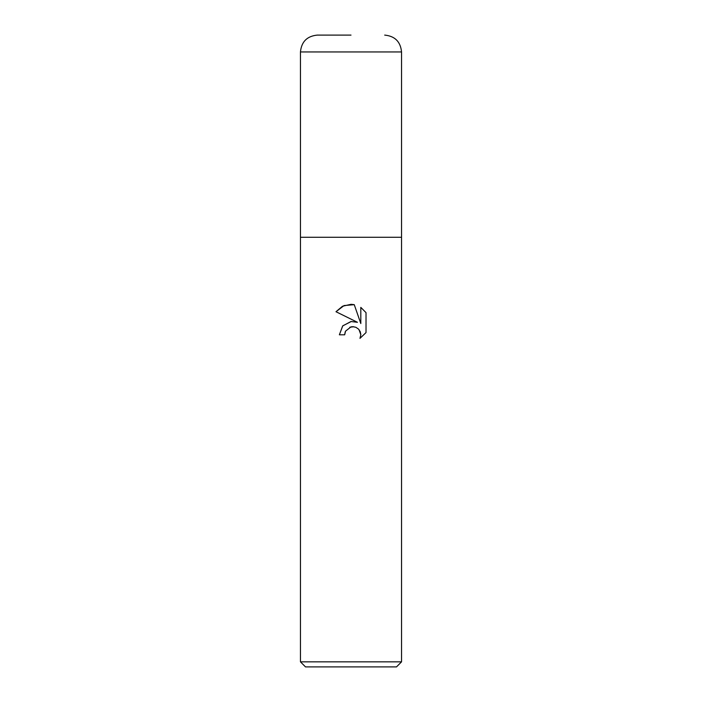 <?xml version="1.0" encoding="UTF-8"?>
<svg xmlns="http://www.w3.org/2000/svg" width="702" height="702" viewBox="0 0 702 702"><rect width="100%" height="100%" fill="white"/><g stroke="black" fill="none" stroke-linecap="round" stroke-linejoin="round"><path stroke-width="1.05" d="M300.456 661.846L300.456 237.276L401.544 237.276L401.544 661.846L300.456 661.846L305.51 666.9L396.49 666.9L401.544 661.846M357.441 322.297L335.986 311.723L342.515 306.239L351 304.317L354.256 304.668L360.81 323.543L360.81 307.379L366.023 312.644L366.023 332.581L359.977 338.364L360.837 334.749L360.214 331.66L358.468 329.045L355.853 327.29L352.755 326.676L351 326.869L345.542 331.142L344.682 334.801L339.373 334.801L342.664 325.947L351 321.516L357.441 322.297L354.571 321.551M344.682 334.801L345.226 331.844M359.073 329.721L360.837 334.749L359.977 338.364L366.023 332.581M351.316 321.481L342.769 325.825L339.373 334.801M349.763 327.255L353.773 326.746M366.023 312.644L360.81 307.379M354.256 304.668L344.05 305.563L335.986 311.723M351 35.1L317.304 35.1L351 35.1M401.544 51.948L300.456 51.948L300.456 237.276L401.544 237.276L401.544 51.948C400.544 41.716 394.928 36.1 384.696 35.1M300.456 51.948C301.456 41.716 307.072 36.1 317.304 35.1"/></g></svg>
